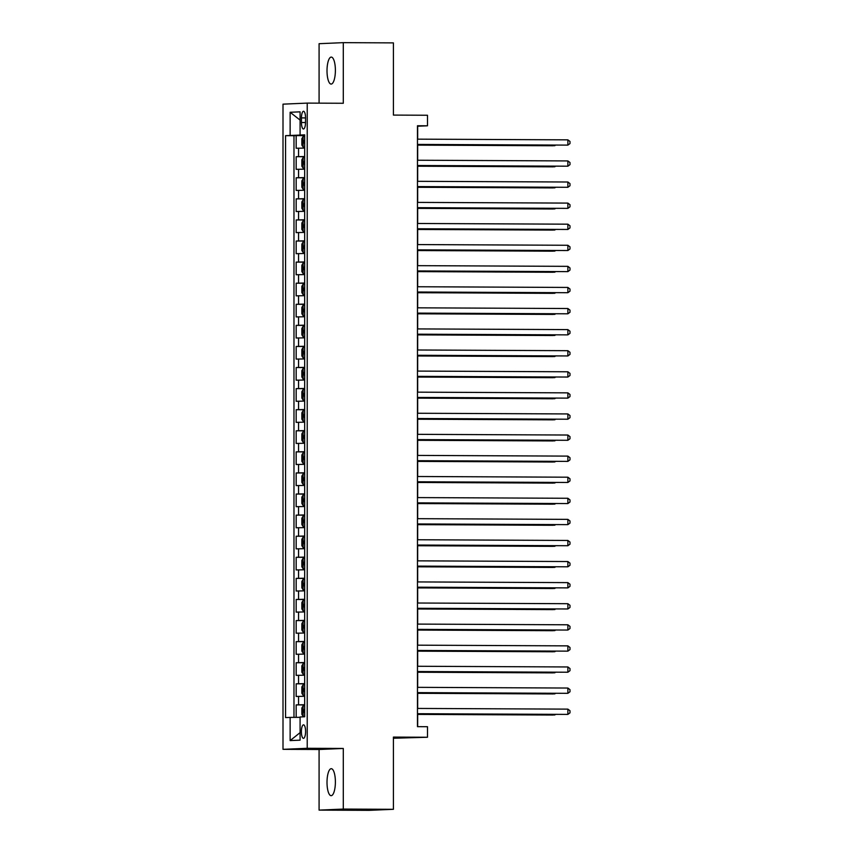 <?xml version="1.0" encoding="UTF-8"?>
<svg xmlns="http://www.w3.org/2000/svg" width="853" height="853" viewBox="0 0 853 853"><rect width="100%" height="100%" fill="white"/><g stroke="black" fill="none" stroke-linecap="round" stroke-linejoin="round"><path stroke-width="1.28" d="M335.389 782.009A13.499 4.19 -89.7 0 0 331.263 768.692A13.499 4.19 -89.7 0 0 327.008 782.372A13.499 4.19 -89.7 0 0 331.135 795.678A13.499 4.19 -89.7 0 0 335.389 782.009M335.389 70.404A13.499 4.19 -89.7 0 0 331.263 57.087A13.499 4.19 -89.7 0 0 327.008 70.767A13.499 4.19 -89.7 0 0 331.135 84.074A13.499 4.19 -89.7 0 0 335.389 70.404M305.587 731.49A6.749 2.09 -89.7 0 0 303.529 724.837A6.749 2.09 -89.7 0 0 301.397 731.671A6.749 2.09 -89.7 0 0 303.465 738.335A6.749 2.09 -89.7 0 0 305.587 731.49M393.414 738.25L427.492 737.248L427.492 726.703L417.469 726.66L417.469 125.754L427.492 125.796L427.492 115.251L393.414 115.091L393.414 42.885L343.301 42.65L319.086 43.695L319.086 103.16M319.086 810.115L369.2 810.35L393.414 809.305L343.301 809.07L343.301 748.454L307.229 748.294L283.004 749.339L319.086 749.499L319.086 810.115L343.301 809.07M307.229 748.294L307.229 103.106L283.004 104.151L283.004 749.339M304.67 148.081L296.172 148.262L296.172 135.606L304.67 135.648M304.67 156.515L296.172 156.696L304.67 156.728M296.172 156.696L296.172 169.342L304.67 169.161M304.67 190.251L296.172 190.432L296.172 177.776L304.67 177.819M304.67 211.331L296.172 211.512L296.172 198.866L304.67 198.898M304.67 232.411L296.172 232.602L296.172 219.946L304.67 219.989M304.67 253.501L296.172 253.682L296.172 241.026L304.67 241.068M304.67 274.581L296.172 274.762L296.172 262.116L304.67 262.159M304.67 295.671L296.172 295.852L296.172 283.196L304.67 283.239M304.67 316.751L296.172 316.932L296.172 304.286L304.67 304.329M304.67 337.841L296.172 338.023L296.172 325.366L304.67 325.409M304.67 358.921L296.172 359.102L296.172 346.457L304.67 346.489M304.67 380.011L296.172 380.193L296.172 367.536L304.67 367.579M304.67 401.091L296.172 401.273L296.172 388.627L304.67 388.659M304.67 422.171L296.172 422.363L296.172 409.707L304.67 409.749M304.67 443.261L296.172 443.443L296.172 430.797L304.67 430.829M304.67 464.341L296.172 464.522L296.172 451.877L304.67 451.919M304.67 485.432L296.172 485.613L296.172 472.957L304.67 472.999M304.67 506.511L296.172 506.693L296.172 494.047L304.67 494.09M304.67 527.602L296.172 527.783L296.172 515.127L304.67 515.169M304.67 548.682L296.172 548.863L296.172 536.217L304.67 536.249M304.67 569.772L296.172 569.953L296.172 557.297L304.67 557.34M304.67 590.852L296.172 591.033L296.172 578.387L304.67 578.419M304.67 611.942L296.172 612.123L296.172 599.467L304.67 599.51M304.67 633.022L296.172 633.203L296.172 620.558L304.67 620.589M304.67 654.102L296.172 654.294L296.172 641.637L304.67 641.68M304.67 675.192L296.172 675.373L296.172 662.728L304.67 662.76M304.67 696.272L296.172 696.453L296.172 683.807L304.67 683.85M301.461 117.895L301.461 122.533A6.536 2.026 -89.7 0 0 303.465 128.984A6.536 2.026 -89.7 0 0 305.523 122.363L305.523 117.725A6.536 2.026 -89.7 0 0 303.519 111.274A6.536 2.026 -89.7 0 0 301.461 117.895L305.523 117.917M300.778 135.051L285.563 135.659L285.563 717.597L290.137 717.405L290.137 740.596L300.085 740.159L300.085 716.968L304.67 716.776L304.67 134.838L300.085 135.041L304.67 135.169M290.137 135.467L290.137 112.276L300.085 111.839L300.085 135.041M296.172 135.606L293.976 135.702L293.976 717.373M304.67 704.706L296.172 704.887L296.172 717.362M296.172 683.807L304.67 683.626M296.172 662.728L304.67 662.536M296.172 641.637L304.67 641.456M296.172 620.558L304.67 620.376M296.172 599.467L304.67 599.286M296.172 578.387L304.67 578.206M296.172 557.297L304.67 557.116M296.172 536.217L304.67 536.036M296.172 515.127L304.67 514.945M296.172 494.047L304.67 493.866M296.172 472.957L304.67 472.775M296.172 451.877L304.67 451.695M296.172 430.797L304.67 430.605M296.172 409.707L304.67 409.525M296.172 388.627L304.67 388.446M296.172 367.536L304.67 367.355M296.172 346.457L304.67 346.275M296.172 325.366L304.67 325.185M296.172 304.286L304.67 304.105M296.172 283.196L304.67 283.015M296.172 262.116L304.67 261.935M296.172 241.026L304.67 240.845M296.172 219.946L304.67 219.765M296.172 198.866L304.67 198.685M296.172 177.776L304.67 177.595M304.67 135.403L300.778 135.392M427.492 737.248L393.414 737.088L393.414 809.305M307.229 103.106L343.301 103.266L343.301 42.65M417.682 139.156L417.682 126.223L427.492 125.796M417.682 726.66L417.682 713.79M417.682 708.438L417.682 692.7M417.682 687.347L417.682 671.62M417.682 666.268L417.682 650.53M417.682 645.188L417.682 629.45M417.682 624.097L417.682 608.36M417.682 603.018L417.682 587.28M417.682 581.927L417.682 566.189M417.682 560.847L417.682 545.11M417.682 539.757L417.682 524.03M417.682 518.677L417.682 502.939M417.682 497.587L417.682 481.86M417.682 476.507L417.682 460.769M417.682 455.427L417.682 439.69M417.682 434.337L417.682 418.599M417.682 413.257L417.682 397.519M417.682 392.167L417.682 376.429M417.682 371.087L417.682 355.349M417.682 349.997L417.682 334.269M417.682 328.917L417.682 313.179M417.682 307.826L417.682 292.099M417.682 286.747L417.682 271.009M417.682 265.656L417.682 249.929M417.682 244.576L417.682 228.839M417.682 223.497L417.682 207.759M417.682 202.406L417.682 186.668M417.682 181.326L417.682 165.589M417.682 160.236L417.682 144.498M293.976 135.702L285.563 135.659M296.172 704.887L304.67 704.93M290.137 717.405L300.085 717.33M300.085 120.092L290.137 112.276M290.137 740.596L300.085 732.631M343.301 748.454L319.086 749.499M417.469 144.498L567.874 145.117L417.469 144.424M567.874 139.849L569.996 141.459L569.996 143.571L567.874 145.117L567.874 139.849L417.469 139.156M304.67 136.523L303.156 136.555L301.845 138.719L301.845 145.042L303.156 147.1L304.67 147.057M303.156 147.1L304.67 147.1M417.682 145.127L553.149 145.756L554.791 145.138M303.903 140.542L304.67 140.542L303.903 140.542L303.903 143.069L304.67 143.059M417.682 145.053L554.791 145.682L555.527 145.138M417.469 165.589L567.874 166.196L417.469 165.503M567.874 160.929L569.996 162.539L569.996 164.65L567.874 166.196L567.874 160.929L417.469 160.236M417.469 186.668L567.874 187.287L417.469 186.594M567.874 182.009L569.996 183.63L569.996 185.741L567.874 187.287L567.874 182.009L417.469 181.326M417.469 207.759L567.874 208.367L417.469 207.674M567.874 203.099L569.996 204.709L569.996 206.821L567.874 208.367L567.874 203.099L417.469 202.406M417.469 228.839L567.874 229.457L417.469 228.764M567.874 224.179L569.996 225.8L569.996 227.911L567.874 229.457L567.874 224.179L417.469 223.486M304.67 157.602L303.156 157.634L301.845 159.799L301.845 166.132L303.156 168.18L304.67 168.148M303.156 168.18L304.67 168.19M417.682 166.218L553.149 166.836L554.791 166.218M304.67 161.612L303.903 161.622L303.903 164.149L304.67 164.139M417.682 166.132L554.791 166.761L555.527 166.218M304.67 178.693L303.156 178.725L301.845 180.889L301.845 187.212L303.156 189.259L304.67 189.227M303.156 189.259L304.67 189.27M417.682 187.297L553.149 187.916L554.791 187.308M303.903 182.713L304.67 182.713L303.903 182.713L303.903 185.24L304.67 185.229M417.682 187.223L554.791 187.852L555.527 187.308M304.67 199.773L303.156 199.805L301.845 201.969L301.845 208.292L303.156 210.35L304.67 210.318M303.156 210.35L304.67 210.36M417.682 208.377L553.149 209.006L554.791 208.388M304.67 203.782L303.903 203.792L303.903 206.319L304.67 206.309M417.682 208.303L554.791 208.932L555.527 208.388M304.67 220.863L303.156 220.895L301.845 223.059L301.845 229.382L303.156 231.43L304.67 231.398M303.156 231.43L304.67 231.44M417.682 229.468L553.149 230.086L554.791 229.468M303.903 224.872L304.67 224.883L303.903 224.872L303.903 227.41L304.67 227.399M417.682 229.393L554.791 230.022L555.527 229.478M417.469 249.929L567.874 250.537L417.469 249.844M567.874 245.269L569.996 246.88L569.996 248.991L567.874 250.537L567.874 245.269L417.469 244.576M304.67 241.943L303.156 241.975L301.845 244.139L301.845 250.462L303.156 252.52L304.67 252.488M303.156 252.52L304.67 252.52M417.682 250.547L553.149 251.177L554.791 250.558M304.67 245.952L303.903 245.963L303.903 248.49L304.67 248.479M417.682 250.473L554.791 251.102L555.527 250.558M417.469 271.009L567.874 271.627L417.469 270.934M567.874 266.349L569.996 267.97L569.996 270.07L567.874 271.627L567.874 266.349L417.469 265.656M304.67 263.023L303.156 263.055L301.845 265.23L301.845 271.553L303.156 273.6L304.67 273.568M303.156 273.6L304.67 273.61M417.682 271.638L553.149 272.256L554.791 271.638M303.903 267.042L304.67 267.053L303.903 267.042L303.903 269.58L304.67 269.559M417.682 271.553L554.791 272.192L555.527 271.649M417.469 292.099L567.874 292.707L417.469 292.014M567.874 287.44L569.996 289.05L569.996 291.161L567.874 292.707L567.874 287.44L417.469 286.747M304.67 284.113L303.156 284.145L301.845 286.309L301.845 292.632L303.156 294.69L304.67 294.658M303.156 294.69L304.67 294.69M417.682 292.718L553.149 293.347L554.791 292.728M304.67 288.122L303.903 288.133L303.903 290.66L304.67 290.649M417.682 292.643L554.791 293.272L555.527 292.728M417.469 313.179L567.874 313.797L417.469 313.104M567.874 308.519L569.996 310.14L569.996 312.241L567.874 313.797L567.874 308.519L417.469 307.826M304.67 305.193L303.156 305.225L301.845 307.389L301.845 313.723L303.156 315.77L304.67 315.738M303.156 315.77L304.67 315.781M417.682 313.808L553.149 314.426L554.791 313.808M303.903 309.212L304.67 309.223L303.903 309.212L303.903 311.75L304.67 311.729M417.682 313.723L554.791 314.362L555.527 313.819M417.469 334.259L567.874 334.877L417.469 334.184M567.874 329.61L569.996 331.22L569.996 333.331L567.874 334.877L567.874 329.61L417.469 328.917M304.67 326.283L303.156 326.315L301.845 328.48L301.845 334.802L303.156 336.86L304.67 336.828M303.156 336.86L304.67 336.86M417.682 334.888L553.149 335.517L554.791 334.898M304.67 330.292L303.903 330.303L303.903 332.83L304.67 332.819M417.682 334.813L554.791 335.442L555.527 334.898M417.469 355.349L567.874 355.957L417.469 355.274M567.874 350.69L569.996 352.31L569.996 354.411L567.874 355.957L567.874 350.69L417.469 349.997M304.67 347.363L303.156 347.395L301.845 349.559L301.845 355.893L303.156 357.94L304.67 357.908M303.156 357.94L304.67 357.951M417.682 355.978L553.149 356.597L554.791 355.978M303.903 351.383L304.67 351.383L303.903 351.383L303.903 353.91L304.67 353.899M417.682 355.893L554.791 356.522L555.527 355.978M417.469 376.429L567.874 377.047L417.469 376.354M567.874 371.78L569.996 373.39L569.996 375.501L567.874 377.047L567.874 371.78L417.469 371.087M304.67 368.453L303.156 368.485L301.845 370.65L301.845 376.973L303.124 378.977L304.67 378.988M303.124 368.539L303.124 378.977L304.67 379.031M417.682 377.058L553.149 377.687L554.791 377.069M304.67 372.452L303.903 372.473L303.903 375L304.67 374.989M417.682 376.983L554.791 377.612L555.527 377.069M417.469 397.519L567.874 398.127L417.469 397.434M567.874 392.86L569.996 394.47L569.996 396.581L567.874 398.127L567.874 392.86L417.469 392.167M304.67 389.533L303.156 389.565L301.845 391.73L301.845 398.052L303.156 400.11L304.67 400.078M303.156 400.11L304.67 400.121M417.682 398.138L553.149 398.767L554.791 398.148M303.903 393.553L304.67 393.553L303.903 393.553L303.903 396.08L304.67 396.069M417.682 398.063L554.791 398.692L555.527 398.148M417.469 418.599L567.874 419.218L417.469 418.524M567.874 413.94L569.996 415.56L569.996 417.671L567.874 419.218L567.874 413.94L417.469 413.257M304.67 410.624L303.156 410.656L301.845 412.82L301.845 419.143L303.124 421.147L304.67 421.158M303.124 410.709L303.124 421.147L304.67 421.201M417.682 419.228L553.149 419.847L554.791 419.228M304.67 414.622L303.903 414.633L303.903 417.17L304.67 417.16M417.682 419.154L554.791 419.783L555.527 419.239M417.469 439.69L567.874 440.297L417.469 439.604M567.874 435.03L569.996 436.64L569.996 438.751L567.874 440.297L567.874 435.03L417.469 434.337M304.67 431.703L303.156 431.735L301.845 433.9L301.845 440.223L303.156 442.28L304.67 442.249M303.156 442.28L304.67 442.28M417.682 440.308L553.149 440.937L554.791 440.319M303.903 435.723L304.67 435.723L303.903 435.723L303.903 438.25L304.67 438.239M417.682 440.233L554.791 440.862L555.527 440.319M417.469 460.769L567.874 461.388L417.469 460.695M567.874 456.11L569.996 457.73L569.996 459.842L567.874 461.388L567.874 456.11L417.469 455.417M304.67 452.794L303.156 452.826L301.845 454.99L301.845 461.313L303.156 463.36L304.67 463.328M303.156 463.36L304.67 463.371M417.682 461.398L553.149 462.017L554.791 461.398M304.67 456.792L303.903 456.803L303.903 459.34L304.67 459.33M417.682 461.324L554.791 461.953L555.527 461.409M417.469 481.86L567.874 482.467L417.469 481.774M567.874 477.2L569.996 478.81L569.996 480.921L567.874 482.467L567.874 477.2L417.469 476.507M304.67 473.873L303.156 473.905L301.845 476.07L301.845 482.393L303.156 484.451L304.67 484.419M303.156 484.451L304.67 484.451M417.682 482.478L553.149 483.107L554.791 482.489M303.903 477.893L304.67 477.893L303.903 477.893L303.903 480.42L304.67 480.41M417.682 482.403L554.791 483.033L555.527 482.489M417.469 502.939L567.874 503.558L417.469 502.865M567.874 498.28L569.996 499.901L569.996 502.001L567.874 503.558L567.874 498.28L417.469 497.587M304.67 494.953L303.156 494.985L301.845 497.15L301.845 503.483L303.156 505.53L304.67 505.498M303.156 505.53L304.67 505.541M417.682 503.569L553.149 504.187L554.791 503.569M304.67 498.962L303.903 498.973L303.903 501.511L304.67 501.489M417.682 503.483L554.791 504.123L555.527 503.579M417.469 524.019L567.874 524.638L417.469 523.945M567.874 519.37L569.996 520.98L569.996 523.092L567.874 524.638L567.874 519.37L417.469 518.677M304.67 516.044L303.156 516.076L301.845 518.24L301.845 524.563L303.156 526.621L304.67 526.589M303.156 526.621L304.67 526.621M417.682 524.648L553.149 525.277L554.791 524.659M303.903 520.063L304.67 520.063L303.903 520.063L303.903 522.59L304.67 522.58M417.682 524.574L554.791 525.203L555.527 524.659M417.469 545.11L567.874 545.728L417.469 545.035M567.874 540.45L569.996 542.071L569.996 544.171L567.874 545.728L567.874 540.45L417.469 539.757M304.67 537.123L303.156 537.155L301.845 539.32L301.845 545.653L303.156 547.701L304.67 547.669M303.156 547.701L304.67 547.711M417.682 545.739L553.149 546.357L554.791 545.739M304.67 541.133L303.903 541.143L303.903 543.67L304.67 543.66M417.682 545.653L554.791 546.283L555.527 545.749M417.469 566.189L567.874 566.808L417.469 566.115M567.874 561.541L569.996 563.151L569.996 565.262L567.874 566.808L567.874 561.541L417.469 560.847M304.67 558.214L303.156 558.246L301.845 560.41L301.845 566.733L303.156 568.791L304.67 568.748M303.156 568.791L304.67 568.791M417.682 566.818L553.149 567.448L554.791 566.829M303.903 562.234L304.67 562.234L303.903 562.234L303.903 564.761L304.67 564.75M417.682 566.744L554.791 567.373L555.527 566.829M417.469 587.28L567.874 587.888L417.469 587.195M567.874 582.62L569.996 584.23L569.996 586.342L567.874 587.888L567.874 582.62L417.469 581.927M304.67 579.294L303.156 579.326L301.845 581.49L301.845 587.824L303.156 589.871L304.67 589.839M303.156 589.871L304.67 589.881M417.682 587.909L553.149 588.527L554.791 587.909M303.903 583.313L304.67 583.313L303.903 583.313L303.903 585.84L304.67 585.83M417.682 587.824L554.791 588.453L555.527 587.909M417.469 608.36L567.874 608.978L417.469 608.285M567.874 603.7L569.996 605.321L569.996 607.432L567.874 608.978L567.874 603.7L417.469 603.018M304.67 600.384L303.156 600.416L301.845 602.581L301.845 608.903L303.156 610.951L304.67 610.919M303.156 610.951L304.67 610.961M417.682 608.989L553.149 609.607L554.791 608.999M303.903 604.404L304.67 604.404L303.903 604.404L303.903 606.931L304.67 606.92M417.682 608.914L554.791 609.543L555.527 608.999M417.469 629.45L567.874 630.058L417.469 629.365M567.874 624.791L569.996 626.401L569.996 628.512L567.874 630.058L567.874 624.791L417.469 624.097M304.67 621.464L303.156 621.496L301.845 623.66L301.845 629.983L303.156 632.041L304.67 632.009M303.156 632.041L304.67 632.052M417.682 630.068L553.149 630.698L554.791 630.079M303.903 625.484L304.67 625.484L303.903 625.484L303.903 628.011L304.67 628M417.682 629.994L554.791 630.623L555.527 630.079M417.469 650.53L567.874 651.148L417.469 650.455M567.874 645.87L569.996 647.491L569.996 649.602L567.874 651.148L567.874 645.87L417.469 645.177M304.67 642.554L303.156 642.586L301.845 644.751L301.845 651.074L303.156 653.121L304.67 653.089M303.156 653.121L304.67 653.131M417.682 651.159L553.149 651.777L554.791 651.159M303.903 646.563L304.67 646.574L303.903 646.563L303.903 649.101L304.67 649.09M417.682 651.084L554.791 651.713L555.527 651.17M417.469 671.62L567.874 672.228L417.469 671.535M567.874 666.961L569.996 668.571L569.996 670.682L567.874 672.228L567.874 666.961L417.469 666.268M303.156 674.211L304.67 674.179L303.156 674.211L301.845 672.153L301.845 665.83L303.124 663.719L303.124 674.158M303.124 663.719L304.67 663.634M417.682 672.239L553.149 672.868L554.791 672.249M303.903 667.654L304.67 667.654L303.903 667.654L303.903 670.181L304.67 670.17M417.682 672.164L554.791 672.793L555.527 672.249M417.469 692.7L567.874 693.318L417.469 692.625M567.874 688.04L569.996 689.661L569.996 691.762L567.874 693.318L567.874 688.04L417.469 687.347M304.67 684.714L303.156 684.756L301.845 686.921L301.845 693.244L303.156 695.291L304.67 695.259M303.156 695.291L304.67 695.302M417.682 693.329L553.149 693.947L554.791 693.329M303.903 688.734L304.67 688.744L303.903 688.734L303.903 691.271L304.67 691.25M417.682 693.244L554.791 693.884L555.527 693.34M417.469 713.79L567.874 714.398L417.469 713.705M567.874 709.131L569.996 710.741L569.996 712.852L567.874 714.398L567.874 709.131L417.469 708.438M303.156 716.381L304.67 716.349L303.156 716.381L301.845 714.324L301.845 708.001L303.124 705.889L303.124 716.328M303.124 705.889L304.67 705.804M417.682 714.409L553.149 715.038L554.791 714.419M303.903 709.824L304.67 709.824L303.903 709.824L303.903 712.351L304.67 712.34M417.682 714.334L554.791 714.963L555.527 714.419M298.561 156.589L298.561 148.155M298.561 704.791L298.561 696.357M298.561 683.701L298.561 675.267M298.561 662.621L298.561 654.187M298.561 641.531L298.561 633.097M298.561 620.451L298.561 612.017M298.561 599.36L298.561 590.937M298.561 578.281L298.561 569.847M298.561 557.201L298.561 548.767M298.561 536.111L298.561 527.676M298.561 515.031L298.561 506.597M298.561 493.94L298.561 485.506M298.561 472.861L298.561 464.427M298.561 451.77L298.561 443.336M298.561 430.69L298.561 422.256M298.561 409.6L298.561 401.166M298.561 388.52L298.561 380.086M298.561 367.44L298.561 359.006M298.561 346.35L298.561 337.916M298.561 325.27L298.561 316.836M298.561 304.18L298.561 295.746M298.561 283.1L298.561 274.666M298.561 262.01L298.561 253.576M298.561 240.93L298.561 232.496M298.561 219.839L298.561 211.405M298.561 198.76L298.561 190.326M298.561 177.669L298.561 169.235M305.523 122.555L301.461 122.533M303.124 136.608L303.124 147.047M303.124 157.688L303.124 168.126M304.67 161.622L303.903 161.622M303.124 178.778L303.124 189.217M303.124 199.858L303.124 210.296M304.67 203.792L303.903 203.792M303.124 220.948L303.124 231.376M303.124 242.028L303.124 252.467M304.67 245.963L303.903 245.963M303.124 263.119L303.124 273.546M303.124 284.198L303.124 294.637M304.67 288.133L303.903 288.133M303.124 305.278L303.124 315.717M303.124 326.368L303.124 336.807M304.67 330.303L303.903 330.303M303.124 347.448L303.124 357.887M304.67 372.473L303.903 372.473M303.124 389.618L303.124 400.057M304.67 414.643L303.903 414.633M303.124 431.789L303.124 442.227M303.124 452.879L303.124 463.307M304.67 456.813L303.903 456.803M303.124 473.959L303.124 484.397M303.124 495.049L303.124 505.477M304.67 498.984L303.903 498.973M303.124 516.129L303.124 526.568M303.124 537.209L303.124 547.647M304.67 541.154L303.903 541.143M303.124 558.299L303.124 568.738M303.124 579.379L303.124 589.818M303.124 600.469L303.124 610.908M303.124 621.549L303.124 631.988M303.124 642.64L303.124 653.078M303.124 684.81L303.124 695.238"/></g></svg>
